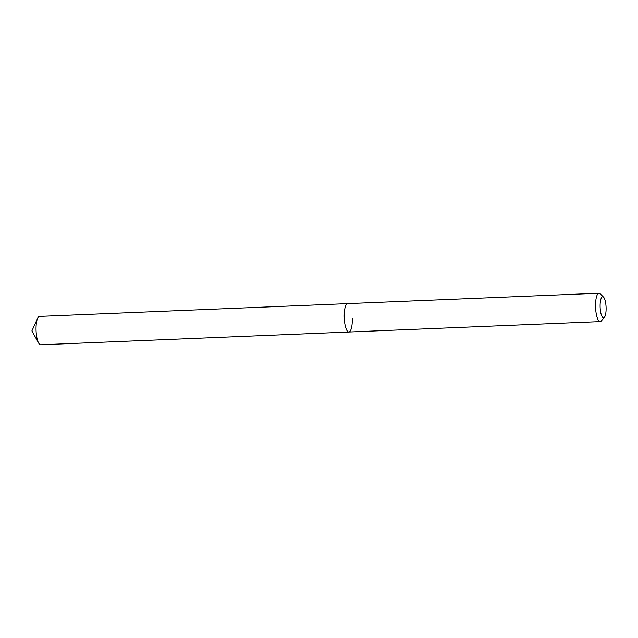 <?xml version="1.0" encoding="UTF-8"?>
<svg xmlns="http://www.w3.org/2000/svg" width="638" height="638" viewBox="0 0 638 638"><rect width="100%" height="100%" fill="white"/><g stroke="black" fill="none" stroke-linecap="round" stroke-linejoin="round"><path stroke-width="0.96" d="M600.103 306.559A10.543 2.975 -92.4 0 1 603.556 297.156A10.543 2.975 -92.4 0 1 606.1 307.963A10.543 2.975 -92.4 0 1 604.393 317.293A10.543 2.975 -92.4 0 1 600.103 306.559M604.393 317.293L601.331 320.93A14.211 4.011 -92.4 0 1 600.175 321.608A14.211 4.011 -92.4 0 1 595.541 306.455A14.211 4.011 -92.4 0 1 598.994 293.209A14.211 4.011 -92.4 0 1 600.206 293.791L603.556 297.156M352.304 318.769A14.211 4.011 -92.4 0 1 348.842 332.023A14.211 4.011 -92.4 0 1 344.217 316.871A14.211 4.011 -92.4 0 1 347.67 303.624L39.492 316.392A14.211 4.011 -92.4 0 0 37.61 318.298A14.211 4.011 -92.4 0 0 36.039 329.647A14.211 4.011 -92.4 0 0 38.631 343.053A14.211 4.011 -92.4 0 0 40.672 344.791L348.842 332.023A14.211 4.011 -92.4 0 1 344.217 316.871A14.211 4.011 -92.4 0 1 347.67 303.624L598.994 293.209M600.175 321.608L348.842 332.023M38.631 343.053L31.9 330.931L37.61 318.298"/></g></svg>
